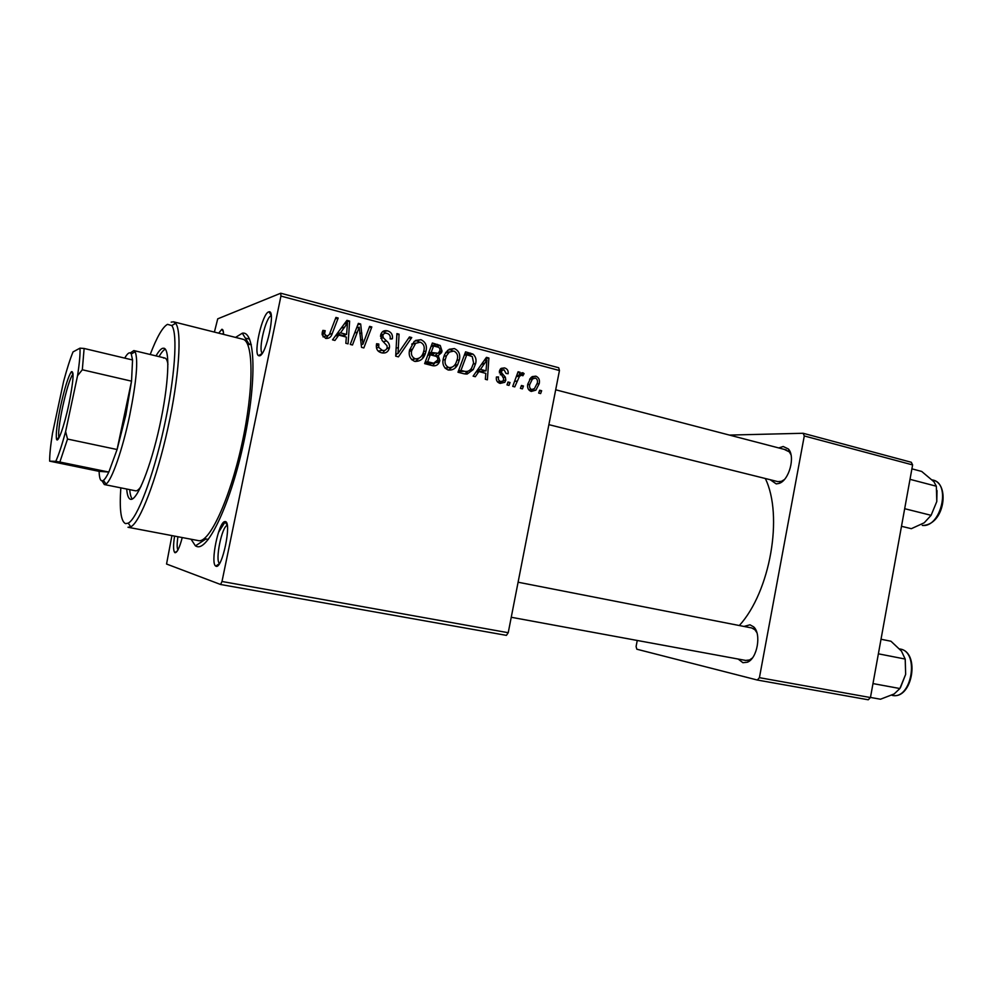 <?xml version="1.0" encoding="UTF-8"?>
<svg xmlns="http://www.w3.org/2000/svg" width="993" height="993" viewBox="0 0 993 993"><rect width="100%" height="100%" fill="white"/><g stroke="black" fill="none" stroke-linecap="round" stroke-linejoin="round"><path stroke-width="1.49" d="M218.683 333.164L221.849 329.291C222.941 329.217 223.499 330.917 223.537 334.38M268.656 311.901L269.004 311.802C276.029 309.692 266.273 355.221 259.57 355.829L258.515 355.655C253.203 353.049 262.413 313.279 268.656 311.901M271.263 315.786L271.101 315.836C265.801 316.916 257.919 350.405 262.301 353.21M225.287 521.586C232.114 521.623 222.221 569.523 216.052 566.233L215.766 566.097C210.082 563.627 218.609 521.747 224.815 521.598L225.287 521.586M182.24 537.561C179.609 547.577 177.213 552.629 175.041 552.729L174.855 552.629C173.241 550.916 173.154 545.405 174.582 536.108M743.956 626.434L749.988 624.808L753.687 626.881C761.643 633.844 757.274 658.582 747.419 662.207L742.925 662.716L738.147 659.042M745.693 660.419L749.566 659.973L752.384 657.987M756.877 632.64L754.916 629.748L751.738 627.961L518.098 582.221M778.735 447.942L783.204 446.502L788.318 448.935C795.654 456.296 789.112 480.525 779.046 483.417L776.241 483.901L770.208 479.731M548.881 424.656L777.817 481.617L781.379 481.357L784.271 479.644M790.974 454.732L789.311 451.852L784.929 449.742M235.54 337.409L242.304 333.214C255.275 330.346 257.063 380.182 244.005 441.227C231.096 502.297 208.282 551.028 196.813 546.51L195.435 545.877L191.066 539.236M218.423 532.533L225.312 521.623M247.22 343.479L251.266 344.497L247.989 344.509M508.987 385.408L506.989 384.899L507.994 382.007L510.042 382.528L508.987 385.408M522.417 388.871L520.431 388.362L521.437 385.483L523.46 386.004L522.417 388.871M448.215 370.004C443.797 367.919 442.121 364.232 443.188 358.969L444.529 354.7L447.818 350.219L454.384 348.568C458.915 350.752 460.566 354.526 459.362 359.876L457.661 364.679C455.551 368.688 452.411 370.463 448.215 370.004M475.324 376.719L473.115 376.148L486.421 357.356L488.891 358.014L487.377 379.835L485.341 379.301L485.825 373.368L478.887 371.568L475.324 376.719M432.725 365.722L424.632 363.624L432.352 343.019L440.234 345.477L442.034 351.063L441.537 352.664L438.211 355.568L439.862 360.546L439.365 362.097C437.963 365.002 435.753 366.218 432.725 365.722M398.429 356.859L395.698 356.164L396.915 333.611L399.074 334.194L398.032 353.496L409.464 336.95L411.76 337.558L398.429 356.859M322.278 332.345L322.886 330.384L325.195 330.681L324.537 333.809L326.362 335.833C328.41 335.845 329.676 334.703 330.16 332.432L335.932 317.437L338.179 318.033L332.221 333.549C331.215 337.074 329.043 338.687 325.692 338.39L322.166 334.802L322.278 332.345M352.49 345.005L350.256 344.422L358.349 323.383L360.67 324.003L362.917 344.199L369.619 326.374L371.829 326.958L363.835 347.935L361.526 347.339L359.218 327.156L352.49 345.005M508.23 632.715L506.418 635.371L220.583 584.492L221.998 581.488L508.23 632.715L559.456 370.526L280.932 296.075L280.746 293.22L558.699 367.745L559.456 370.526M221.998 581.488L280.932 296.075M334.926 340.462L332.506 339.842L346.942 320.354L349.635 321.074L348.071 343.863L345.837 343.293L346.358 337.086L338.774 335.125L334.926 340.462M381.56 352.813C377.774 351.783 376.049 349.238 376.384 345.192L376.595 343.739L378.817 344.037L378.73 347.401L382.218 350.293C384.663 350.939 386.314 350.082 387.171 347.736L386.997 345.688L382.119 340.512L380.629 335.1C381.672 331.451 384.006 330.036 387.618 330.855C391.316 332.096 392.918 334.728 392.409 338.762L390.1 338.886L390.249 338.203C390.435 335.708 389.368 334.095 387.034 333.375C384.936 332.779 383.534 333.499 382.826 335.535L383.236 337.694L386.513 340.934C388.822 342.635 389.802 344.881 389.442 347.699L389.368 348.096C388.164 352.068 385.557 353.632 381.56 352.813M414.652 361.353C410.134 359.218 408.421 355.494 409.513 350.181L414.23 341.344L420.933 339.693C425.55 341.915 427.251 345.725 426.022 351.125L425.339 353.62C423.477 359.069 419.915 361.638 414.652 361.353M496.413 376.992L498.536 376.968C498.002 379.227 498.722 380.753 500.671 381.535L503.277 380.94L503.612 378.432L499.429 371.146L500.323 369.111L504.494 367.894C507.274 368.713 508.49 370.662 508.143 373.728L506.082 373.48L504.022 369.781L501.924 370.426L501.453 372.623L505.35 377.191L505.809 380.22L504.816 382.28L500.199 383.422C497.158 382.504 495.904 380.356 496.413 376.992M463.855 373.753L457.984 372.238L465.568 351.832L472.953 354.079C475.746 356.561 476.64 359.739 475.61 363.624L473.289 369.52L467.132 374.063L463.855 373.753M531.255 391.441C528.239 390.175 527.06 387.754 527.755 384.179L530.97 377.588L535.872 376.161C538.901 377.539 540.018 380.046 539.211 383.683L535.897 390.15L531.255 391.441M514.759 386.898L512.736 386.376L518.085 371.754L520.109 372.288L518.979 375.304L522.864 372.735L524.105 373.641L522.852 375.801L521.946 375.056L519.538 376.198L514.759 386.898M540.626 393.576L538.665 393.067L539.658 390.212L541.657 390.733L540.626 393.576M214.401 332.084L217.728 318.84L280.746 293.22M220.583 584.492L166.551 564.024L171.926 535.599M870.451 697.545L868.242 699.78L757.311 680.031L759.422 677.673L870.451 697.545L912.617 464.91L804.28 435.952L803.126 433.271L911.313 462.279L912.617 464.91M759.422 677.673L804.28 435.952M729.396 435.083L803.126 433.271M757.311 680.031L636.823 649.211L636.091 646.53L637.245 640.46M739.326 625.528C770.233 591.704 783.502 515.566 765.305 478.502M465.953 374.1L467.43 371.754M177.933 536.741C176.903 543.568 176.903 547.987 177.921 549.985M223.499 332.965L222.42 334.107M227.26 525.421C221.936 526.017 214.836 560.896 219.54 563.441M357.815 324.785L360.67 324.003M356.959 327.007L357.058 327.74M361.167 344.608L362.917 344.199M369.111 327.678L371.829 326.958M361.489 344.534L361.241 345.192M356.636 327.851L359.218 327.156M345.614 322.154L349.635 321.074M345.763 322.191L345.663 323.569M344.881 334.877L344.757 336.677M335.336 336.031L338.774 335.125M336.888 333.921L342.709 335.435L346.569 334.43L347.488 323.048L340.525 332.854L346.569 334.43M336.975 333.809L340.525 332.854M344.273 323.966L347.488 323.048M322.514 331.439L325.195 330.681M322.142 333.238L324.599 332.556M322.998 336.739L326.362 335.833M323.135 336.912L324.972 336.205M335.373 318.877L338.179 318.033M329.316 334.331L332.221 333.549M327.975 335.721L326.076 338.476M376.459 344.571L378.817 344.037M376.372 345.254L378.656 344.745M376.446 347.898L378.73 347.401M378.221 351.137L382.218 350.293M378.296 351.199L382.193 350.306M382.528 331.674L387.618 330.855M383.472 331.873L386.178 333.214M391.13 339.047L392.409 338.762M382.888 334.38L380.853 334.269M380.505 336.081L382.826 335.535M380.803 338.265L383.236 337.694M386.885 348.617L389.368 348.096M384.8 350.343L382.566 353.011M396.852 334.715L399.074 334.194M395.81 353.942L398.032 353.496M408.545 338.265L411.76 337.558M396.952 353.719L395.735 355.469M415.533 340.438L420.933 339.693M416.564 340.636L419.22 342.039M423.663 351.584L426.022 351.125M418.86 358.361L415.322 361.489M415.993 343.119L412.008 343.814M411.785 359.776L414.875 358.945M415.57 343.454L411.611 350.839C410.841 354.625 412.07 357.306 415.31 358.858C419.381 358.858 422.087 356.686 423.415 352.366L423.961 350.343C424.818 346.52 423.614 343.801 420.362 342.188L411.723 344.261M409.327 351.286L411.611 350.839M411.549 359.54L415.31 358.858M422.41 358.585L424.185 353.843M431.645 344.919L435.728 346.371L440.234 345.477M439.663 351.51L442.034 351.063M436.97 353.607L434.797 355.99M435.195 356.102L438.211 355.568M437.466 360.956L439.862 360.546M434.735 363.153L432.576 365.685M424.88 362.954L431.198 363.624M428.368 353.657L433.68 354.129M433.581 345.986L431.173 352.403L438.174 353.297L439.924 350.603C440.16 348.481 439.241 347.252 437.168 346.929L433.581 345.986L431.061 346.483M428.666 352.875L431.173 352.403M430.267 354.811L427.66 361.762L433.693 363.215L437.776 359.938C438.012 357.666 436.994 356.338 434.723 355.966L430.267 354.811L427.76 355.271M425.165 362.197L427.66 361.762M429.237 363.959L433.693 363.215M496.376 377.241L498.536 376.968M497.505 381.92L500.671 381.535L499.529 383.224M501.13 368.366L504.494 367.894M500.509 368.899L502.222 370.128M499.355 371.618L501.502 371.332M499.405 372.896L501.453 372.623M502.954 377.489L505.35 377.191M503.563 380.493L505.809 380.22M485.577 358.547L488.891 358.014M483.206 371.221L483.107 372.66M476.081 371.953L478.887 371.568M477.161 370.439L481.233 371.494L486.036 370.823L486.918 359.925L480.488 369.384L486.036 370.823M477.608 369.793L480.488 369.384M484.311 360.335L486.918 359.925M455.253 367.832L456.358 364.878M464.873 353.707L468.237 354.886L472.953 354.079M473.363 363.972L475.61 363.624M467.777 371.32L464.823 373.964M458.232 371.568L464.575 371.295M466.772 354.762L460.963 370.389L463.607 371.072C467.045 372.139 469.726 371.109 471.663 367.981L473.599 362.954L472.258 356.586L466.772 354.762L464.327 355.184M458.543 370.749L460.963 370.389M458.952 371.754L463.607 371.072M449.146 349.288L454.384 348.568M449.792 349.424L452.485 350.889M457.065 360.248L459.362 359.876M451.765 367.298L448.526 370.079M449.233 351.882L445.931 352.254M445.336 368.391L447.843 367.708M449.134 352.304L446.465 355.792L445.249 359.615C444.492 363.376 445.696 366.02 448.861 367.547C452.088 367.745 454.446 366.243 455.961 363.053L457.351 359.094C458.183 355.308 457.003 352.627 453.826 351.05L445.447 352.974M443.015 360L445.249 359.615M445.087 368.142L448.861 367.547M532.248 376.595L535.872 376.161M531.565 377.067L533.179 378.407M537.076 383.919L539.211 383.683M531.776 389.579L530.262 391.068M531.23 379.127L530.088 378.594M535.426 378.035L532.447 378.978L529.765 384.465C529.157 386.823 529.778 388.524 531.64 389.554L534.42 388.648L537.263 383.161C537.883 380.815 537.263 379.103 535.426 378.035M527.655 384.701L529.765 384.465M528.773 389.839L531.64 389.554M521.164 386.265L523.46 386.004M517.787 372.598L520.109 372.288M516.683 375.59L518.979 375.304M521.548 372.909L522.864 372.735M519.922 374.175L524.105 373.641M518.433 375.366L517.837 376.409M507.721 382.801L510.042 382.528M539.398 390.944L541.657 390.733M126.694 489.028C127.203 495.358 128.507 498.784 130.604 499.305L130.654 499.318C136.96 501.018 150.564 467.591 159.6 426.332C168.723 385.073 170.374 349.164 163.907 348.22L162.442 348.357C160.593 349.102 158.458 351.609 156.038 355.891M120.823 487.848C119.334 509.546 120.91 521.474 125.528 523.621L128.221 523.162C137.096 518.793 153.121 477.012 164.006 427.449C174.967 377.911 177.983 333.263 171.764 325.567L167.494 324.351C162.616 327.045 156.857 337.086 150.204 354.489M163.609 358.101L164.826 358.014C166.303 358.374 167.333 360.496 167.941 364.369M141.056 486.347C138.946 489.524 137.146 491.014 135.669 490.827L104.327 484.547L102.08 480.873M171.181 322.129L173.564 321.819L175.637 323.333C182.166 331.178 179.162 377.191 167.867 428.306C156.633 479.433 140.013 522.442 130.791 526.811L127.998 527.258M128.271 527.32L198.389 540.614C209.126 543.605 229.631 499.988 241.771 444.591C254.047 389.219 253.761 341.033 242.764 339.221L173.564 321.819M165.297 349.176C163.473 350.02 161.387 352.503 159.041 356.624M129.735 489.636C130.12 494.365 130.977 497.493 132.28 499.02M881.014 639.244L890.982 641.242L901.458 651.11L905.194 659.054L905.653 674.371L899.881 688.534L894.159 693.946L880.493 699.221L870.464 697.434M878.371 653.816L905.194 659.054M872.984 683.581L899.881 688.534M900.465 687.566L905.653 674.371L905.231 659.253M911.909 468.845L921.69 471.439L933.941 481.754L936.337 486.222L936.784 501.552L931.099 515.317L924.198 522.814L911.338 528.686L901.495 526.29M910.01 479.334L936.337 486.222M904.685 508.701L931.099 515.317M937.02 490.554L936.784 501.552M68.84 404.374C64.247 426.208 57.731 444.305 56.527 439.08C55.695 434.289 57.023 423.477 60.499 406.658C64.644 388.04 68.269 376.397 71.372 371.73C74.252 370.526 73.408 381.411 68.84 404.374M73.06 373.864L72.936 373.989C69.982 378.383 66.543 389.393 62.621 407.018C59.319 422.944 58.078 433.171 58.897 437.677L58.959 437.851M59.865 462.043L55.782 461.348C58.686 454.906 61.963 444.988 65.612 431.595L67.524 439.055L59.865 462.043L108.833 472.047C106.76 476.441 104.96 479.209 103.433 480.339C100.79 482.089 99.337 479.085 99.101 471.352L108.833 472.047L117.087 449.519L125.85 415.037L131.535 381.163L132.553 359.975L131.275 354.004C129.822 351.584 127.65 352.962 124.733 358.113M130.269 352.949L133.856 350.566L135.185 351.745C138.337 360.074 136.488 381.374 129.636 415.682C122.561 449.643 111.675 480.649 106.028 484.025L104.327 484.547M67.524 439.055L117.087 449.519L131.535 381.163L82.32 369.768L77.553 375.702C79.514 362.842 80.321 353.657 79.974 348.158L73.023 351.919C70.118 358.982 66.978 368.8 63.614 381.374L52.492 433.32C50.544 445.559 49.6 454.831 49.65 461.149L55.782 461.348M65.612 431.595L77.553 375.702M79.974 348.158L84.12 348.469L82.32 369.768M132.553 359.975L84.12 348.469M49.65 461.149L99.101 471.352M359.702 333.574L361.862 333.027M360.571 340.115L362.668 339.618M354.687 332.903L357.48 332.183M341.22 328.075L344.807 327.082M383.236 341.679L386.513 340.934M396.133 348.121L398.466 347.637M433.035 345.279L437.516 344.385M430.118 354.116L434.586 353.297M427.164 363.537L431.607 362.793M500.273 374.746L502.843 374.411M481.531 364.257L484.435 363.81M465.791 353.955L470.496 353.136M514.585 381.349L516.968 381.076M899.608 648.925L900.043 649.012C920.598 651.954 912.455 700.139 892.161 695.373C911.686 700.214 919.903 651.607 900.043 649.012L899.956 649M922.348 525.421L922.274 525.409C940.855 527.991 951.344 483.529 932.948 480.066C950.127 483.628 944.74 525.123 922.534 525.434M223.375 331.749L221.849 329.291M271.213 315.451L269.004 311.802M249.603 339.159L245.321 338.079M754.916 629.748L753.687 626.881M749.566 659.973L747.419 662.207M789.311 451.852L788.318 448.935M781.379 481.357L779.046 483.417M248.92 343.901L242.304 333.214M748.61 660.966L749.305 661.09L748.61 660.966M788.876 450.586L789.559 450.76L788.876 450.586M780.361 482.25L781.044 482.424L780.361 482.25M754.37 628.47L755.065 628.606L754.37 628.47M205.936 538.951L195.435 545.877M177.313 551.003L174.855 552.629M227.223 525.148L224.815 521.598M219.391 563.676L215.766 566.097M262.102 353.496L258.515 355.655M324.537 333.809L322.129 334.48M378.556 345.378L376.322 345.874M382.777 335.833L380.493 336.379M389.442 347.699L387.059 348.208M425.339 353.62L422.67 354.129M411.971 349.325L409.588 349.809M441.537 352.664L438.186 353.285M439.365 362.097L436.088 362.644M501.924 370.426L499.516 370.761M504.816 382.28L499.901 382.851M484.758 363.351L481.853 363.798M473.289 369.52L470.037 370.004M457.661 364.679L454.546 365.163M446.465 355.792L443.908 356.239M535.897 390.15L530.783 390.659M532.447 378.978L529.592 379.314M519.538 376.198L516.323 376.595M204.21 538.628L208.319 539.41M128.221 523.162L130.791 526.811M171.764 325.567L175.637 323.333M745.966 660.482L511.258 617.274M555.683 389.79L786.332 449.916M932.948 480.066L932.328 479.904M58.897 437.677L56.527 439.08M131.275 354.004L135.185 351.745M133.856 350.566L164.826 358.014M103.433 480.339L106.028 484.025M72.936 373.989L71.372 371.73"/></g></svg>
